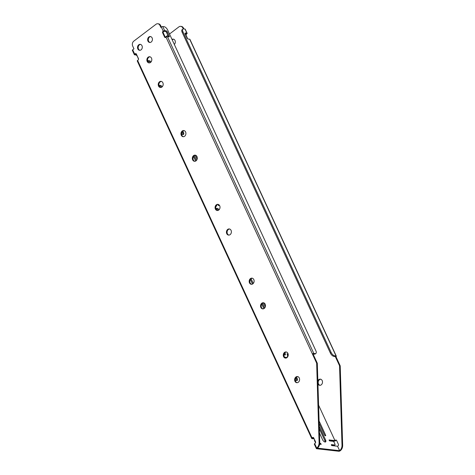 <?xml version="1.0" encoding="UTF-8"?>
<svg xmlns="http://www.w3.org/2000/svg" width="475" height="475" viewBox="0 0 475 475"><rect width="100%" height="100%" fill="white"/><g stroke="black" fill="none" stroke-linecap="round" stroke-linejoin="round"><path stroke-width="0.71" d="M336.336 440.153A1.093 0.873 -83.5 0 0 336.122 440.272L334.958 440.586L318.594 405.175L334.958 440.586L329.074 439.957L329.656 440.913L333.011 441.299A1.093 0.522 -127.2 0 1 334.091 442.29L334.946 444.137A1.093 0.522 -127.2 0 1 334.952 444.933A1.093 0.522 -127.2 0 1 334.721 444.986L331.36 444.606L331.811 445.586L337.571 446.245L339.619 450.668A5.825 4.643 -83.5 0 0 342 445.117L339.554 365.78L335.291 356.553L333.984 356.404A3.64 1.746 -127.2 0 1 330.38 353.079L182.168 32.324A3.64 1.746 -127.2 0 1 182.151 29.67L182.911 29.094A3.64 1.746 52.8 0 0 182.934 31.742L182.168 32.324M319.687 443.947L320.31 444.279M319.645 444.208L321.207 444.339L320.625 443.383L319.746 443.288M162.646 32.858A1.093 0.873 96.5 0 1 162.984 31.356L163.638 31.427A1.093 0.873 -83.5 0 0 163.305 32.929L162.646 32.858L164.582 37.038A1.093 0.873 96.5 0 0 165.769 37.383L166.024 37.187A1.093 0.398 -24.8 0 1 167.443 36.682L313.809 353.447A1.093 0.398 155.2 0 0 312.39 353.952L314.355 354.172L315.115 353.596L313.809 353.447M185.487 34.586A1.093 0.873 96.5 0 1 185.891 33.957L186.794 33.838A1.093 0.398 155.2 0 0 187.132 33.303A1.093 0.398 155.2 0 0 186.907 33.185L185.001 29.064A1.093 0.398 -24.8 0 1 185.232 29.183L187.132 33.303M185.891 33.957L185.066 33.642M186.907 33.185L185.381 33.013A1.093 0.522 -127.2 0 0 185.143 33.066A1.093 0.522 -127.2 0 0 185.149 33.862L187.085 38.042A1.093 0.522 -127.2 0 0 188.165 39.039L189.691 39.211A1.093 0.398 -24.8 0 1 189.917 39.336L336.282 356.096A1.093 0.398 155.2 0 0 336.057 355.971L334.744 355.822L333.984 356.404M335.469 440.2A1.093 0.873 96.5 0 1 336.656 440.545L338.42 444.357A1.093 0.873 96.5 0 1 338.081 445.859L337.571 446.245L339.619 450.668L316.718 448.067A1.093 0.398 155.2 0 0 316.38 448.602A1.093 0.398 155.2 0 0 316.605 448.721L338.853 451.25A1.093 0.398 155.2 0 0 340.272 450.745A5.825 4.643 -83.5 0 0 342.653 445.188L340.207 365.851L335.944 356.63A1.093 0.398 155.2 0 0 336.282 356.096M330.38 353.079L331.146 352.503L182.934 31.742M331.146 352.503A3.64 1.746 52.8 0 0 334.744 355.822M182.911 29.094A3.64 1.746 52.8 0 1 183.694 28.916L185.001 29.064M183.267 28.933L182.851 28.037A3.64 2.903 -83.5 0 0 180.72 26.351A3.64 2.903 -83.5 0 0 178.885 26.891L169.516 34.01M167.829 35.287L165.288 37.216M319.996 385.314A3.093 2.47 96.5 0 1 318.22 382.025A3.093 2.47 96.5 0 1 320.69 379.222M180.72 26.351L181.373 26.428A3.64 2.903 96.5 0 1 183.504 28.114L182.851 28.037M183.89 28.939L183.504 28.114M186.544 34.034A1.093 0.873 -83.5 0 0 186.206 35.536L185.909 35.5M187.738 38.849L186.206 35.536M329.211 440.598L334.192 441.162A1.093 0.398 155.2 0 0 335.611 440.657L336.122 440.272M172.211 39.847A2.987 2.381 96.5 0 1 173.601 39.205M317.846 380.879A3.093 2.47 96.5 0 1 320.364 379.157A3.093 2.47 96.5 0 1 322.181 380.588A3.093 2.47 96.5 0 1 321.225 384.845A3.093 2.47 96.5 0 1 319.669 385.302A3.093 2.47 96.5 0 1 317.947 384.049M172.015 39.425A2.987 2.381 96.5 0 1 173.274 39.14A2.987 2.381 96.5 0 1 175.026 40.523A2.987 2.381 96.5 0 1 174.331 44.436M166.185 30.828A1.093 0.522 -127.2 0 1 167.265 31.825L166.499 32.407A1.093 0.522 52.8 0 0 165.419 31.409L166.185 30.828L164.659 30.655A1.093 0.398 155.2 0 0 163.24 31.16L162.984 31.356M159.95 25.436A3.64 2.903 -83.5 0 0 157.819 23.75L158.472 23.827A3.64 2.903 96.5 0 1 160.603 25.508L159.95 25.436L160.859 27.402L161.334 27.039A1.093 0.398 -24.8 0 1 162.753 26.535L164.059 26.683A3.64 1.746 52.8 0 1 167.663 30.008L315.875 350.77A3.64 1.746 52.8 0 1 315.893 353.418A3.64 1.746 52.8 0 1 315.115 353.596M163.638 31.427L165.419 31.409M168.518 36.807A1.093 0.522 52.8 0 0 168.435 36.587L169.195 36.011L167.265 31.825M169.195 36.011A1.093 0.522 -127.2 0 1 169.201 36.807A1.093 0.522 -127.2 0 1 168.969 36.86L167.443 36.682M315.893 353.418L315.133 354A3.64 1.746 -127.2 0 1 314.355 354.172M166.499 32.407L168.435 36.587M136.076 53.723A1.093 0.873 -83.5 0 0 135.862 53.841L134.704 54.156A1.093 0.398 155.2 0 0 134.366 54.684L132.347 50.32A1.093 0.398 -24.8 0 1 132.685 49.786L133.956 48.824L132.703 46.117A3.64 2.903 -83.5 0 1 133.825 41.111L155.984 24.29A3.64 2.903 -83.5 0 1 157.819 23.75M299.274 377.987A3.093 2.47 -83.5 0 0 297.463 376.55A3.093 2.47 -83.5 0 0 294.66 379.347A3.093 2.47 -83.5 0 0 296.762 382.702A3.093 2.47 -83.5 0 0 299.155 381.241A3.093 2.47 -83.5 0 0 299.274 377.987M287.909 353.382A3.093 2.47 -83.5 0 0 286.098 351.951A3.093 2.47 -83.5 0 0 283.296 354.748A3.093 2.47 -83.5 0 0 285.398 358.097A3.093 2.47 -83.5 0 0 287.791 356.642A3.093 2.47 -83.5 0 0 287.909 353.382M265.175 304.184A3.093 2.47 -83.5 0 0 263.364 302.753A3.093 2.47 -83.5 0 0 260.561 305.544A3.093 2.47 -83.5 0 0 262.663 308.898A3.093 2.47 -83.5 0 0 265.056 307.438A3.093 2.47 -83.5 0 0 265.175 304.184M253.81 279.585A3.093 2.47 -83.5 0 0 251.993 278.148A3.093 2.47 -83.5 0 0 249.197 280.945A3.093 2.47 -83.5 0 0 251.299 284.299A3.093 2.47 -83.5 0 0 253.686 282.839A3.093 2.47 -83.5 0 0 253.81 279.585M231.076 230.381A3.093 2.47 -83.5 0 0 229.259 228.95A3.093 2.47 -83.5 0 0 226.462 231.747A3.093 2.47 -83.5 0 0 228.564 235.095A3.093 2.47 -83.5 0 0 230.951 233.635A3.093 2.47 -83.5 0 0 231.076 230.381M219.705 205.782A3.093 2.47 -83.5 0 0 217.894 204.351A3.093 2.47 -83.5 0 0 215.092 207.148A3.093 2.47 -83.5 0 0 217.194 210.496A3.093 2.47 -83.5 0 0 219.587 209.036A3.093 2.47 -83.5 0 0 219.705 205.782M196.971 156.584A3.093 2.47 -83.5 0 0 195.16 155.147A3.093 2.47 -83.5 0 0 192.357 157.943A3.093 2.47 -83.5 0 0 194.459 161.298A3.093 2.47 -83.5 0 0 196.852 159.838A3.093 2.47 -83.5 0 0 196.971 156.584M185.606 131.979A3.093 2.47 -83.5 0 0 183.795 130.548A3.093 2.47 -83.5 0 0 180.993 133.344A3.093 2.47 -83.5 0 0 183.095 136.693A3.093 2.47 -83.5 0 0 185.487 135.238A3.093 2.47 -83.5 0 0 185.606 131.979M162.872 82.781A3.093 2.47 -83.5 0 0 161.061 81.35A3.093 2.47 -83.5 0 0 158.258 84.14A3.093 2.47 -83.5 0 0 160.36 87.495A3.093 2.47 -83.5 0 0 162.753 86.034A3.093 2.47 -83.5 0 0 162.872 82.781M151.507 58.182A3.093 2.47 -83.5 0 0 149.69 56.745A3.093 2.47 -83.5 0 0 146.894 59.541A3.093 2.47 -83.5 0 0 148.996 62.896A3.093 2.47 -83.5 0 0 151.382 61.435A3.093 2.47 -83.5 0 0 151.507 58.182M141.069 49.845A2.987 2.381 96.5 0 1 139.567 50.285A2.987 2.381 96.5 0 1 137.542 47.055A2.987 2.381 96.5 0 1 140.244 44.353A2.987 2.381 96.5 0 1 142.257 46.627A2.987 2.381 96.5 0 1 141.069 49.845M151.198 42.026A2.987 2.381 96.5 0 1 149.696 42.471A2.987 2.381 96.5 0 1 147.672 39.235A2.987 2.381 96.5 0 1 150.373 36.539A2.987 2.381 96.5 0 1 152.386 38.807A2.987 2.381 96.5 0 1 151.198 42.026M135.209 53.77A1.093 0.873 96.5 0 1 136.402 54.114L138.445 58.538A1.093 0.873 96.5 0 1 138.106 60.04L137.602 60.426A1.093 0.398 -24.8 0 0 137.263 60.96L311.719 438.514A1.093 0.398 155.2 0 0 311.944 438.639L314.195 438.888M311.719 438.514A1.093 0.398 155.2 0 1 312.057 437.98L312.562 437.594A1.093 0.873 96.5 0 1 313.755 437.938L315.513 441.75A1.093 0.873 96.5 0 1 315.18 443.252L314.67 443.638A1.093 0.398 -24.8 0 0 314.331 444.173L316.38 448.602M314.67 443.638L316.718 448.067A5.825 4.643 -83.5 0 0 319.093 442.51L316.653 363.173L166.024 37.187M297.095 382.707A3.093 2.47 96.5 0 1 295.319 379.424A3.093 2.47 96.5 0 1 297.789 376.616M285.73 358.108A3.093 2.47 96.5 0 1 283.949 354.819A3.093 2.47 96.5 0 1 286.419 352.017M262.996 308.91A3.093 2.47 96.5 0 1 261.214 305.621A3.093 2.47 96.5 0 1 263.684 302.818M251.625 284.305A3.093 2.47 96.5 0 1 249.85 281.022A3.093 2.47 96.5 0 1 252.32 278.213M228.891 235.107A3.093 2.47 96.5 0 1 227.115 231.818A3.093 2.47 96.5 0 1 229.585 229.015M217.526 210.508A3.093 2.47 96.5 0 1 215.745 207.219A3.093 2.47 96.5 0 1 218.221 204.416M194.792 161.304A3.093 2.47 96.5 0 1 193.016 158.021A3.093 2.47 96.5 0 1 195.486 155.212M183.427 136.705A3.093 2.47 96.5 0 1 181.646 133.416A3.093 2.47 96.5 0 1 184.116 130.613M160.692 87.507A3.093 2.47 96.5 0 1 158.911 84.218A3.093 2.47 96.5 0 1 161.381 81.415M149.322 62.902A3.093 2.47 96.5 0 1 147.547 59.618A3.093 2.47 96.5 0 1 150.017 56.81M163.24 31.16L160.603 25.508M164.582 37.038L165.235 37.115L163.305 32.929M165.235 37.115A1.093 0.873 -83.5 0 0 165.555 37.501M317.371 448.145L317.371 448.145A5.825 4.643 -83.5 0 0 319.752 442.587L317.306 363.25L313.043 354.023M313.429 437.552A1.093 0.873 -83.5 0 0 313.215 437.671L312.562 437.594M313.868 438.188L312.71 438.057L313.215 437.671M136.515 54.358L135.357 54.227L135.862 53.841M139.899 50.297A2.987 2.381 96.5 0 1 138.195 47.126A2.987 2.381 96.5 0 1 140.564 44.424M150.029 42.477A2.987 2.381 96.5 0 1 148.325 39.312A2.987 2.381 96.5 0 1 150.694 36.605M284.246 353.727A1.817 0.873 -127.2 0 1 284.489 354.166A1.817 0.873 -127.2 0 1 284.703 354.968M284.21 356.672A4.732 2.268 52.8 0 0 287.025 357.236A4.732 2.268 52.8 0 0 287.001 353.786L287.327 354.492A6.549 3.141 -127.2 0 1 287.951 356.292M285.558 358.055A4.732 2.268 52.8 0 0 286.259 357.812L287.025 357.236M263.459 302.842L265.305 306.838L263.459 302.842M218.453 205.443A6.549 3.141 -127.2 0 1 218.553 205.657L218.227 204.957A4.732 2.268 52.8 0 0 217.972 204.446M195.261 155.236L197.107 159.238L195.255 155.236M319.158 423.379L324.55 435.047M334.952 444.933L334.186 445.514A1.093 0.522 -127.2 0 1 333.955 445.568L331.366 445.271M315.531 442.783A1.093 0.522 -127.2 0 1 315.424 442.587L314.575 440.741A1.093 0.522 -127.2 0 1 314.569 439.945L314.652 439.88M137.18 55.801L138.534 59.31M136.984 55.955A1.093 0.522 52.8 0 0 135.903 54.958L136.557 54.459M134.366 54.684A1.093 0.398 155.2 0 0 134.591 54.809L135.903 54.958M159.458 85.898A2.547 1.223 -127.2 0 1 161.464 87.311M150.207 62.652A1.455 0.701 52.8 0 0 148.788 61.376L147.778 61.257M182.186 131.866L182.768 133.125A2.547 1.223 -127.2 0 1 183.035 134.526M193.551 156.465L195.676 161.055M216.291 208.899A2.547 1.223 -127.2 0 1 218.298 210.312M250.384 279.466L252.51 284.056M261.755 304.065L263.874 308.661M295.854 377.868L296.436 379.127A2.547 1.223 -127.2 0 1 296.709 380.528M319.319 428.652L324.853 440.628A2.547 1.223 -127.2 0 1 325.126 442.029M284.792 352.854A1.817 0.873 -127.2 0 1 285.255 353.59A1.817 0.873 -127.2 0 1 285.261 354.914A1.817 0.873 -127.2 0 1 283.991 354.552M287.613 352.878L288.087 353.911A6.549 3.141 -127.2 0 1 288.111 353.964M264.878 303.679L265.377 304.76M216.642 205.2A1.817 0.873 -127.2 0 1 216.493 206.085A1.817 0.873 -127.2 0 1 216.024 206.156M219.408 205.277L219.907 206.358M196.674 156.073L197.178 157.16M319.087 420.992L325.601 435.094A0.908 0.439 -127.2 0 1 325.607 435.753A0.908 0.439 -127.2 0 1 324.508 434.969L319.158 423.391M160.526 81.647A6.549 3.141 -127.2 0 1 160.247 81.926A6.549 3.141 -127.2 0 1 159.861 82.139M147.856 61.584A1.455 0.701 -127.2 0 1 147.927 60.717A1.455 0.701 -127.2 0 1 148.242 60.646L147.778 60.996M148.788 61.376L149.548 60.794L148.242 60.646M149.548 60.794A1.455 0.701 -127.2 0 1 150.955 62.053M159.499 86.64A2.547 1.223 -127.2 0 1 159.719 85.447A2.547 1.223 -127.2 0 1 162.242 86.747M182.863 131.106L183.528 132.543A2.547 1.223 -127.2 0 1 183.54 134.401A2.547 1.223 -127.2 0 1 181.622 133.766M194.233 155.705L196.424 160.455M216.333 209.641A2.547 1.223 -127.2 0 1 216.553 208.448A2.547 1.223 -127.2 0 1 219.076 209.748M251.067 278.706L253.264 283.456M262.432 303.305L264.628 308.055M296.531 377.108L297.196 378.545A2.547 1.223 -127.2 0 1 297.213 380.404A2.547 1.223 -127.2 0 1 295.296 379.768M319.247 426.265L325.618 440.046A2.547 1.223 -127.2 0 1 325.63 441.904A2.547 1.223 -127.2 0 1 322.561 439.702L319.455 432.974M317.306 363.25L316.653 363.173M319.093 442.51L319.752 442.587M342 445.117L342.653 445.188M340.207 365.851L339.554 365.78M335.944 356.63L335.291 356.553M319.865 443.965L320.625 443.383M336.057 355.971L189.691 39.211M162.753 26.535L164.659 30.655M134.704 54.156L132.685 49.786M312.057 437.98L137.602 60.426M339.619 450.668L340.272 450.745M183.528 132.543L182.768 133.125M297.196 378.545L296.436 379.127M325.618 440.046L324.853 440.628M185.381 33.013L185.03 33.274M314.925 440.473L314.575 440.741M334.721 444.986L333.955 445.568M325.601 435.094L324.965 435.575M219.278 205.111L218.553 205.657M288.087 353.911L287.327 354.492"/></g></svg>
